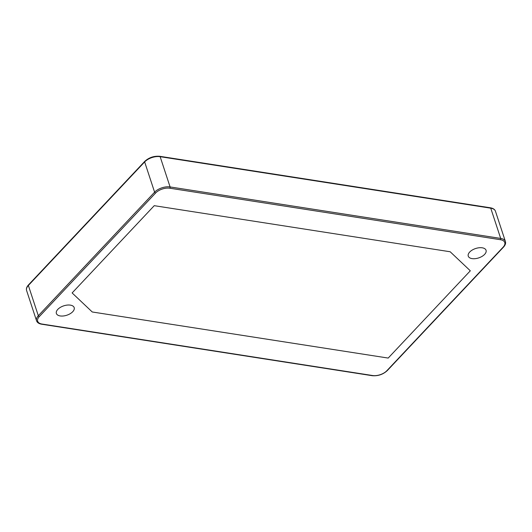 <?xml version="1.0" encoding="UTF-8"?>
<svg xmlns="http://www.w3.org/2000/svg" width="532" height="532" viewBox="0 0 532 532"><rect width="100%" height="100%" fill="white"/><g stroke="black" fill="none" stroke-linecap="round" stroke-linejoin="round"><path stroke-width="0.8" d="M57.815 309.371A9.37 4.934 161.8 0 0 56.379 313.461A9.37 4.934 161.8 0 0 66.819 315.223A9.37 4.934 161.8 0 0 74.181 307.609A9.37 4.934 161.8 0 0 67.192 305.089A9.37 4.934 161.8 0 0 57.815 309.371M469.696 252.048A9.37 4.934 161.8 0 0 468.26 256.138A9.37 4.934 161.8 0 0 478.7 257.9A9.37 4.934 161.8 0 0 486.055 250.286A9.37 4.934 161.8 0 0 479.073 247.766A9.37 4.934 161.8 0 0 469.696 252.048M154.247 205.678L72.126 292.939L92.255 311.985L388.194 358.069L470.315 270.808L450.178 251.762L154.247 205.678M72.126 292.939L92.255 311.985L388.194 358.069L470.315 270.808M144.717 161.402C148.953 157.525 153.974 155.829 159.786 156.308A0.924 0.545 98.9 0 1 160.145 156.687L170.087 186.938L500.692 238.422L490.743 208.172L160.145 156.687A11.564 6.091 161.8 0 0 144.651 161.921L28.369 285.471L38.317 315.722L154.599 192.172L144.651 161.921A0.924 0.565 43.3 0 1 144.717 161.402L28.435 284.953A0.924 0.565 43.3 0 0 28.369 285.471A11.564 6.091 161.8 0 0 26.6 290.519C26.048 288.776 26.66 286.921 28.435 284.953M155.583 193.036L39.302 316.587A10.64 5.606 161.8 0 0 42.001 324.041L372.606 375.526A10.64 5.606 161.8 0 0 386.857 370.711L503.139 247.161A10.64 5.606 161.8 0 0 500.432 239.706L169.834 188.222A10.64 5.606 161.8 0 0 155.583 193.036A0.924 0.565 -136.7 0 1 154.599 192.172A11.564 6.091 -18.2 0 1 170.087 186.938A0.924 0.545 -81.1 0 1 169.834 188.222M500.432 239.706A0.924 0.545 -81.1 0 0 500.692 238.422A11.564 6.091 -18.2 0 1 505.4 241.481L495.452 211.231A11.564 6.091 161.8 0 0 490.743 208.172A0.924 0.545 98.9 0 0 490.384 207.793L159.786 156.308M26.6 290.519L36.548 320.769A11.564 6.091 -18.2 0 1 38.317 315.722A0.924 0.565 -136.7 0 0 39.302 316.587M505.4 241.481C505.952 243.224 505.34 245.079 503.565 247.048A0.924 0.565 -136.7 0 1 503.139 247.161M503.565 247.048L387.283 370.598A0.924 0.565 -136.7 0 1 386.857 370.711M387.283 370.598C383.047 374.475 378.026 376.171 372.214 375.692A0.924 0.545 -81.1 0 0 372.606 375.526M372.214 375.692L41.616 324.207A0.924 0.545 -81.1 0 0 42.001 324.041M490.384 207.793C493.144 208.278 494.833 209.428 495.452 211.231M36.548 320.769C37.167 322.572 38.856 323.722 41.616 324.207"/></g></svg>
